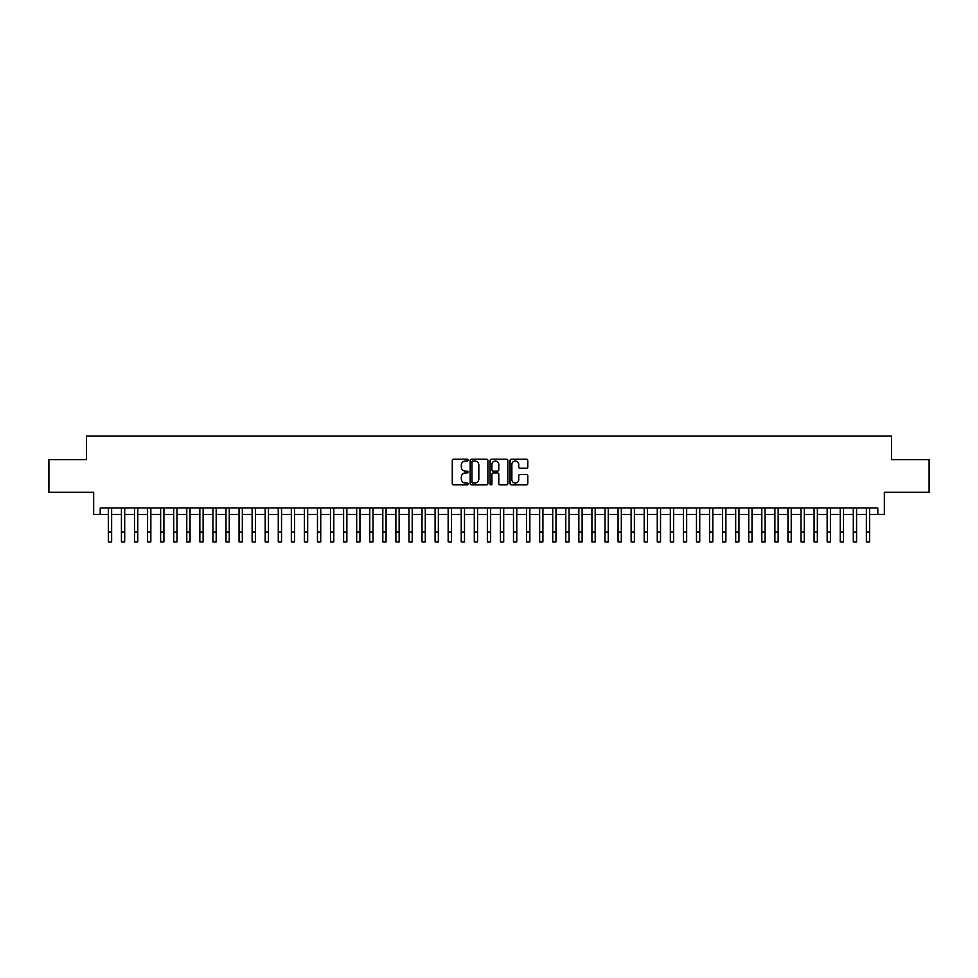 <?xml version="1.0" encoding="UTF-8"?>
<svg xmlns="http://www.w3.org/2000/svg" width="978" height="978" viewBox="0 0 978 978"><rect width="100%" height="100%" fill="white"/><g stroke="black" fill="none" stroke-linecap="round" stroke-linejoin="round"><path stroke-width="1.47" d="M468.095 460.112A0.892 0.892 0 0 0 467.191 459.22L453.56 459.22A1.284 1.284 0 0 0 452.276 460.504L452.276 483.584A1.284 1.284 0 0 0 453.56 484.868L467.191 484.868A0.892 0.892 0 0 0 468.095 483.976A0.892 0.892 0 0 0 467.191 483.071L465.43 483.071A4.108 4.108 0 0 1 461.323 478.976L461.323 477.044A4.108 4.108 0 0 1 465.43 472.936L467.191 472.936A0.892 0.892 0 0 0 468.095 472.044A0.892 0.892 0 0 0 467.191 471.139L465.43 471.139A4.108 4.108 0 0 1 461.323 467.044L461.323 465.112A4.108 4.108 0 0 1 465.43 461.005L467.191 461.005A0.892 0.892 0 0 0 468.095 460.112M526.494 468.254A1.284 1.284 0 0 0 527.778 466.971L527.778 460.504A1.284 1.284 0 0 0 526.494 459.22L511.347 459.22A1.284 1.284 0 0 0 510.076 460.504L510.076 483.584A1.284 1.284 0 0 0 511.347 484.868L526.494 484.868A1.284 1.284 0 0 0 527.778 483.584L527.778 475.76A1.284 1.284 0 0 0 526.494 474.477L520.015 474.477A1.284 1.284 0 0 0 518.731 475.76L518.731 479.648A3.435 3.435 0 0 1 515.296 483.071A3.435 3.435 0 0 1 511.861 479.648L511.861 464.44A3.435 3.435 0 0 1 515.296 461.005A3.435 3.435 0 0 1 518.731 464.44L518.731 466.971A1.284 1.284 0 0 0 520.015 468.254L526.494 468.254M100.196 514.514L100.196 507.985L877.804 507.985L877.804 514.514L884.344 514.514L884.344 492.301L929.1 492.301L929.1 459.623L891.533 459.623L891.533 436.102L86.467 436.102L86.467 459.623L48.9 459.623L48.9 492.301L93.656 492.301L93.656 514.514L108.362 514.514L108.362 522.289M487.875 460.504A1.284 1.284 0 0 0 486.592 459.22L471.457 459.22A1.284 1.284 0 0 0 470.173 460.504L470.173 483.584A1.284 1.284 0 0 0 471.457 484.868L486.592 484.868A1.284 1.284 0 0 0 487.875 483.584L487.875 460.504M491.408 459.22L506.543 459.22A1.284 1.284 0 0 1 507.826 460.504L507.826 483.584A1.284 1.284 0 0 1 506.543 484.868L500.064 484.868A1.284 1.284 0 0 1 498.78 483.584L498.78 474.22A1.284 1.284 0 0 0 497.496 472.936L493.205 472.936A1.284 1.284 0 0 0 491.922 474.22L491.922 483.976A0.892 0.892 0 0 1 491.017 484.868A0.892 0.892 0 0 1 490.125 483.976L490.125 460.504A1.284 1.284 0 0 1 491.408 459.22M111.626 514.514L121.431 514.514M124.695 514.514L134.499 514.514M137.764 514.514L147.568 514.514M150.844 514.514L160.636 514.514M163.913 514.514L173.705 514.514M176.981 514.514L186.774 514.514M190.05 514.514L199.842 514.514M203.118 514.514L212.911 514.514M216.187 514.514L225.991 514.514M229.255 514.514L239.06 514.514M242.324 514.514L252.128 514.514M255.392 514.514L265.197 514.514M268.461 514.514L278.265 514.514M281.53 514.514L291.334 514.514M294.598 514.514L304.402 514.514M307.667 514.514L317.471 514.514M320.735 514.514L330.54 514.514M333.804 514.514L343.608 514.514M346.872 514.514L356.677 514.514M359.941 514.514L369.745 514.514M373.009 514.514L382.814 514.514M386.078 514.514L395.882 514.514M399.146 514.514L408.951 514.514M412.215 514.514L422.019 514.514M425.283 514.514L435.088 514.514M438.352 514.514L448.156 514.514M451.433 514.514L461.225 514.514M464.501 514.514L474.293 514.514M477.57 514.514L487.362 514.514M490.638 514.514L500.43 514.514M503.707 514.514L513.499 514.514M516.775 514.514L526.567 514.514M529.844 514.514L539.648 514.514M542.912 514.514L552.717 514.514M555.981 514.514L565.785 514.514M569.049 514.514L578.854 514.514M582.118 514.514L591.922 514.514M595.186 514.514L604.991 514.514M608.255 514.514L618.059 514.514M621.323 514.514L631.128 514.514M634.392 514.514L644.196 514.514M647.46 514.514L657.265 514.514M660.529 514.514L670.333 514.514M673.597 514.514L683.402 514.514M686.666 514.514L696.47 514.514M699.735 514.514L709.539 514.514M712.803 514.514L722.608 514.514M725.872 514.514L735.676 514.514M738.94 514.514L748.745 514.514M752.009 514.514L761.813 514.514M765.089 514.514L774.882 514.514M778.158 514.514L787.95 514.514M791.226 514.514L801.019 514.514M804.295 514.514L814.087 514.514M817.363 514.514L827.156 514.514M830.432 514.514L840.236 514.514M843.501 514.514L853.305 514.514M856.569 514.514L866.374 514.514M869.638 514.514L877.804 514.514M472.863 461.005A0.892 0.892 0 0 0 471.971 461.909L471.971 482.178A0.892 0.892 0 0 0 472.863 483.071L474.733 483.071A4.108 4.108 0 0 0 478.829 478.976L478.829 465.112A4.108 4.108 0 0 0 474.733 461.005L472.863 461.005M498.78 464.501A3.435 3.435 0 0 0 495.345 461.078A3.435 3.435 0 0 0 491.922 464.501L491.922 469.868A1.284 1.284 0 0 0 493.205 471.139L497.496 471.139A1.284 1.284 0 0 0 498.78 469.868L498.78 464.501M108.362 532.093L111.626 532.093L111.626 541.898L108.362 541.898L108.362 507.985M111.626 532.093L111.626 507.985M121.431 532.093L124.695 532.093L124.695 541.898L121.431 541.898L121.431 507.985M124.695 532.093L124.695 507.985M134.499 532.093L137.764 532.093L137.764 541.898L134.499 541.898L134.499 507.985M137.764 532.093L137.764 507.985M147.568 532.093L150.844 532.093L150.844 541.898L147.568 541.898L147.568 507.985M150.844 532.093L150.844 507.985M160.636 532.093L163.913 532.093L163.913 541.898L160.636 541.898L160.636 507.985M163.913 532.093L163.913 507.985M173.705 532.093L176.981 532.093L176.981 541.898L173.705 541.898L173.705 507.985M176.981 532.093L176.981 507.985M186.774 532.093L190.05 532.093L190.05 541.898L186.774 541.898L186.774 507.985M190.05 532.093L190.05 507.985M199.842 532.093L203.118 532.093L203.118 541.898L199.842 541.898L199.842 507.985M203.118 532.093L203.118 507.985M212.911 532.093L216.187 532.093L216.187 541.898L212.911 541.898L212.911 507.985M216.187 532.093L216.187 507.985M225.991 532.093L229.255 532.093L229.255 541.898L225.991 541.898L225.991 507.985M229.255 532.093L229.255 507.985M239.06 532.093L242.324 532.093L242.324 541.898L239.06 541.898L239.06 507.985M242.324 532.093L242.324 507.985M252.128 532.093L255.392 532.093L255.392 541.898L252.128 541.898L252.128 507.985M255.392 532.093L255.392 507.985M265.197 532.093L268.461 532.093L268.461 541.898L265.197 541.898L265.197 507.985M268.461 532.093L268.461 507.985M278.265 532.093L281.53 532.093L281.53 541.898L278.265 541.898L278.265 507.985M281.53 532.093L281.53 507.985M291.334 532.093L294.598 532.093L294.598 541.898L291.334 541.898L291.334 507.985M294.598 532.093L294.598 507.985M304.402 532.093L307.667 532.093L307.667 541.898L304.402 541.898L304.402 507.985M307.667 532.093L307.667 507.985M317.471 532.093L320.735 532.093L320.735 541.898L317.471 541.898L317.471 507.985M320.735 532.093L320.735 507.985M330.54 532.093L333.804 532.093L333.804 541.898L330.54 541.898L330.54 507.985M333.804 532.093L333.804 507.985M343.608 532.093L346.872 532.093L346.872 541.898L343.608 541.898L343.608 507.985M346.872 532.093L346.872 507.985M356.677 532.093L359.941 532.093L359.941 541.898L356.677 541.898L356.677 507.985M359.941 532.093L359.941 507.985M369.745 532.093L373.009 532.093L373.009 541.898L369.745 541.898L369.745 507.985M373.009 532.093L373.009 507.985M382.814 532.093L386.078 532.093L386.078 541.898L382.814 541.898L382.814 507.985M386.078 532.093L386.078 507.985M395.882 532.093L399.146 532.093L399.146 541.898L395.882 541.898L395.882 507.985M399.146 532.093L399.146 507.985M408.951 532.093L412.215 532.093L412.215 541.898L408.951 541.898L408.951 507.985M412.215 532.093L412.215 507.985M422.019 532.093L425.283 532.093L425.283 541.898L422.019 541.898L422.019 507.985M425.283 532.093L425.283 507.985M435.088 532.093L438.352 532.093L438.352 541.898L435.088 541.898L435.088 507.985M438.352 532.093L438.352 507.985M448.156 532.093L451.433 532.093L451.433 541.898L448.156 541.898L448.156 507.985M451.433 532.093L451.433 507.985M461.225 532.093L464.501 532.093L464.501 541.898L461.225 541.898L461.225 507.985M464.501 532.093L464.501 507.985M474.293 532.093L477.57 532.093L477.57 541.898L474.293 541.898L474.293 507.985M477.57 532.093L477.57 507.985M487.362 532.093L490.638 532.093L490.638 541.898L487.362 541.898L487.362 507.985M490.638 532.093L490.638 507.985M500.43 532.093L503.707 532.093L503.707 541.898L500.43 541.898L500.43 507.985M503.707 532.093L503.707 507.985M513.499 532.093L516.775 532.093L516.775 541.898L513.499 541.898L513.499 507.985M516.775 532.093L516.775 507.985M526.567 532.093L529.844 532.093L529.844 541.898L526.567 541.898L526.567 507.985M529.844 532.093L529.844 507.985M539.648 532.093L542.912 532.093L542.912 541.898L539.648 541.898L539.648 507.985M542.912 532.093L542.912 507.985M552.717 532.093L555.981 532.093L555.981 541.898L552.717 541.898L552.717 507.985M555.981 532.093L555.981 507.985M565.785 532.093L569.049 532.093L569.049 541.898L565.785 541.898L565.785 507.985M569.049 532.093L569.049 507.985M578.854 532.093L582.118 532.093L582.118 541.898L578.854 541.898L578.854 507.985M582.118 532.093L582.118 507.985M591.922 532.093L595.186 532.093L595.186 541.898L591.922 541.898L591.922 507.985M595.186 532.093L595.186 507.985M604.991 532.093L608.255 532.093L608.255 541.898L604.991 541.898L604.991 507.985M608.255 532.093L608.255 507.985M618.059 532.093L621.323 532.093L621.323 541.898L618.059 541.898L618.059 507.985M621.323 532.093L621.323 507.985M631.128 532.093L634.392 532.093L634.392 541.898L631.128 541.898L631.128 507.985M634.392 532.093L634.392 507.985M644.196 532.093L647.46 532.093L647.46 541.898L644.196 541.898L644.196 507.985M647.46 532.093L647.46 507.985M657.265 532.093L660.529 532.093L660.529 541.898L657.265 541.898L657.265 507.985M660.529 532.093L660.529 507.985M670.333 532.093L673.597 532.093L673.597 541.898L670.333 541.898L670.333 507.985M673.597 532.093L673.597 507.985M683.402 532.093L686.666 532.093L686.666 541.898L683.402 541.898L683.402 507.985M686.666 532.093L686.666 507.985M696.47 532.093L699.735 532.093L699.735 541.898L696.47 541.898L696.47 507.985M699.735 532.093L699.735 507.985M709.539 532.093L712.803 532.093L712.803 541.898L709.539 541.898L709.539 507.985M712.803 532.093L712.803 507.985M722.608 532.093L725.872 532.093L725.872 541.898L722.608 541.898L722.608 507.985M725.872 532.093L725.872 507.985M735.676 532.093L738.94 532.093L738.94 541.898L735.676 541.898L735.676 507.985M738.94 532.093L738.94 507.985M748.745 532.093L752.009 532.093L752.009 541.898L748.745 541.898L748.745 507.985M752.009 532.093L752.009 507.985M761.813 532.093L765.089 532.093L765.089 541.898L761.813 541.898L761.813 507.985M765.089 532.093L765.089 507.985M774.882 532.093L778.158 532.093L778.158 541.898L774.882 541.898L774.882 507.985M778.158 532.093L778.158 507.985M787.95 532.093L791.226 532.093L791.226 541.898L787.95 541.898L787.95 507.985M791.226 532.093L791.226 507.985M801.019 532.093L804.295 532.093L804.295 541.898L801.019 541.898L801.019 507.985M804.295 532.093L804.295 507.985M814.087 532.093L817.363 532.093L817.363 541.898L814.087 541.898L814.087 507.985M817.363 532.093L817.363 507.985M827.156 532.093L830.432 532.093L830.432 541.898L827.156 541.898L827.156 507.985M830.432 532.093L830.432 507.985M840.236 532.093L843.501 532.093L843.501 541.898L840.236 541.898L840.236 507.985M843.501 532.093L843.501 507.985M853.305 532.093L856.569 532.093L856.569 541.898L853.305 541.898L853.305 507.985M856.569 532.093L856.569 507.985M866.374 532.093L869.638 532.093L869.638 541.898L866.374 541.898L866.374 507.985M869.638 532.093L869.638 507.985"/></g></svg>
